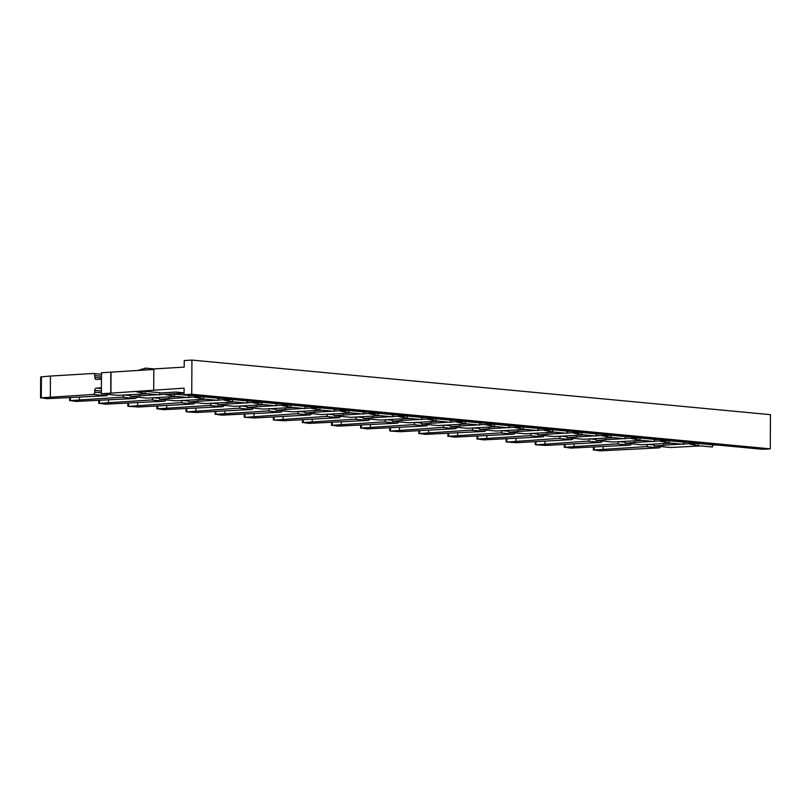 <?xml version="1.0" encoding="UTF-8"?>
<svg xmlns="http://www.w3.org/2000/svg" width="811" height="811" viewBox="0 0 811 811"><rect width="100%" height="100%" fill="white"/><g stroke="black" fill="none" stroke-linecap="round" stroke-linejoin="round"><path stroke-width="1.22" d="M153.796 369.461L101.476 372.756L101.365 393.791L184.097 388.145L184.056 394.714L762.583 449.294L770.268 448.838L191.741 394.258L191.923 360.084L770.45 414.664L770.268 448.838M153.695 389.959L153.806 368.934L184.198 367.109L184.239 360.54L191.923 360.084M647.604 444.408A2.2 1.663 95.4 0 1 645.921 446.638L594.149 449.983L599.947 450.845L659.049 447.875A2.2 1.663 -84.6 0 0 660.559 446.547M603.181 449.193L603.191 446.729M700.522 445.908L670.758 447.51L654.213 445.949L654.224 444.185M654.031 444.195L654.213 445.949L663.58 445.381L663.591 443.627M663.793 443.617L663.58 445.381M624.926 441.458L625.119 443.201L641.663 444.763L671.427 443.161M687.424 442.208L683.369 442.441M663.783 445.198L681.696 444.124M683.359 444.033L697.693 443.171M716.518 444.945L712.463 445.188M101.476 372.756L101.365 393.791L117.909 395.352L147.673 393.751M184.067 392.828L175.946 392.058L159.605 393.031M140.029 394.207L140.029 395.788L157.942 394.714M159.605 394.622L184.067 393.153M140.029 395.788L130.459 396.538L147.004 398.1L176.768 396.498M192.765 395.535L188.71 395.778M169.134 396.954L169.124 398.536L187.037 397.461M188.699 397.36L203.034 396.508M169.124 398.536L159.554 399.276L176.099 400.837L205.862 399.235M221.859 398.282L217.804 398.525M198.229 399.691L198.219 401.273L216.131 400.208M217.794 400.107L232.128 399.255M198.219 401.273L188.659 402.023L205.203 403.584L234.957 401.982M250.964 401.029L246.899 401.273M227.323 402.438L227.323 404.02L245.226 402.955M246.899 402.854L261.233 401.992M227.323 404.02L217.754 404.77L234.298 406.331L264.062 404.73M280.059 403.777L276.004 404.02M256.428 405.186L256.418 406.767L274.331 405.693M275.993 405.601L290.328 404.74M256.418 406.767L246.848 407.517L263.393 409.079L293.156 407.477M309.153 406.514L305.098 406.757M285.523 407.933L285.513 409.514L303.426 408.44M305.088 408.339L319.422 407.487M285.513 409.514L275.943 410.265L292.487 411.816L322.251 410.214M338.258 409.261L334.193 409.504M314.617 410.67L314.607 412.262L332.52 411.187M334.183 411.086L348.527 410.234M314.607 412.262L305.048 413.002L321.592 414.563L351.356 412.961M367.353 412.008L363.287 412.252M343.712 413.417L343.712 414.999L361.625 413.934M363.287 413.833L377.622 412.981M343.712 414.999L334.142 415.749L350.687 417.31L380.45 415.708M396.447 414.756L392.392 414.999M372.817 416.165L372.807 417.746L390.72 416.682M392.382 416.58L406.716 415.719M372.807 417.746L363.237 418.496L379.781 420.057L409.545 418.456M425.542 417.503L421.487 417.736M401.911 418.912L401.901 420.493L419.814 419.419M421.477 419.328L435.811 418.466M401.901 420.493L392.342 421.244L408.886 422.805L438.639 421.203M454.647 420.24L450.581 420.483M431.006 421.659L431.006 423.241L448.909 422.166M450.571 422.065L464.916 421.213M431.006 423.241L421.436 423.981L437.981 425.542L467.744 423.94M483.741 422.987L479.686 423.23M460.111 424.396L460.101 425.978L478.014 424.913M479.676 424.812L494.011 423.96M460.101 425.978L450.531 426.728L467.075 428.289L496.839 426.687M512.836 425.734L508.781 425.978M489.205 427.144L489.195 428.725L507.108 427.661M508.771 427.559L523.105 426.698M489.195 428.725L479.625 429.475L496.17 431.036L525.933 429.435M541.941 428.482L537.875 428.725M518.3 429.891L518.29 431.472L536.203 430.408M537.865 430.306L552.21 429.445M518.29 431.472L508.73 432.222L525.275 433.784L555.038 432.182M571.035 431.219L566.97 431.462M547.395 432.638L547.395 434.22L565.308 433.145M566.97 433.044L581.305 432.192M547.395 434.22L537.825 434.97L554.369 436.531L584.133 434.919M600.13 433.966L596.075 434.209M576.499 435.375L576.489 436.967L594.402 435.892M596.065 435.791L610.399 434.939M576.489 436.967L566.919 437.707L583.464 439.268L613.228 437.666M629.224 436.713L625.169 436.957M605.594 438.122L605.584 439.704L623.497 438.639M625.159 438.538L639.494 437.687M605.584 439.704L596.014 440.454L612.569 442.015L642.322 440.414M658.329 439.461L654.264 439.704M634.689 440.87L634.678 442.451L652.591 441.387M654.254 441.285L668.599 440.424M634.678 442.451L625.119 443.201L625.129 441.437M165.758 394.602L174.446 394.085L188.71 395.423L188.699 397.623L174.436 396.275L165.758 394.602M194.853 397.349L203.541 396.832L217.804 398.171L217.794 400.36L203.531 399.022L194.853 397.349M223.948 400.097L232.645 399.57L246.909 400.918L246.889 403.108L232.625 401.759L223.948 400.097M253.052 402.834L261.74 402.317L276.004 403.665L275.993 405.855L261.73 404.507L253.052 402.834M282.147 405.581L290.835 405.064L305.098 406.412L305.088 408.602L290.825 407.254L282.147 405.581M311.242 408.328L319.929 407.811L334.193 409.149L334.183 411.339L319.919 410.001L311.242 408.328M340.336 411.076L349.034 410.548L363.298 411.897L363.287 414.086L349.024 412.748L340.336 411.076M369.441 413.813L378.129 413.296L392.392 414.644L392.382 416.834L378.119 415.485L369.441 413.813M398.536 416.56L407.223 416.043L421.487 417.391L421.477 419.581L407.213 418.233L398.536 416.56M456.735 422.055L465.423 421.538L479.686 422.876L479.676 425.065L465.413 423.727L456.735 422.055M485.83 424.802L494.517 424.275L508.781 425.623L508.771 427.813L494.507 426.464L485.83 424.802M514.924 427.539L523.612 427.022L537.875 428.37L537.865 430.56L523.602 429.212L514.924 427.539M544.019 430.286L552.717 429.769L566.98 431.117L566.96 433.307L552.697 431.959L544.019 430.286M573.124 433.033L581.811 432.516L596.075 433.855L596.065 436.054L581.801 434.706L573.124 433.033M689.512 444.012L698.2 443.495L712.463 444.844L712.453 447.033L698.19 445.685L689.512 444.012M631.313 438.518L640.001 438.001L654.264 439.349L654.254 441.539L639.991 440.191L631.313 438.518M660.418 441.265L669.105 440.748L683.369 442.096L683.359 444.286L669.095 442.938L660.418 441.265M602.218 435.781L610.906 435.254L625.169 436.602L625.159 438.792L610.896 437.453L602.218 435.781M427.63 419.307L436.318 418.79L450.581 420.139L450.571 422.328L436.308 420.98L427.63 419.307M136.654 391.855L145.351 391.338L159.615 392.686L159.605 394.876L145.341 393.528L136.654 391.855M191.741 394.258L184.056 394.714M174.446 394.085L174.436 396.275M203.541 396.832L203.531 399.022M232.645 399.57L232.625 401.759M261.74 402.317L261.73 404.507M290.835 405.064L290.825 407.254M319.929 407.811L319.919 410.001M349.034 410.548L349.024 412.748M378.129 413.296L378.119 415.485M407.223 416.043L407.213 418.233M465.423 421.538L465.413 423.727M494.517 424.275L494.507 426.464M523.612 427.022L523.602 429.212M552.717 429.769L552.697 431.959M581.811 432.516L581.801 434.706M698.2 443.495L698.19 445.685M640.001 438.001L639.991 440.191M669.105 440.748L669.095 442.938M610.906 435.254L610.896 437.453M436.318 418.79L436.308 420.98M145.351 391.338L145.341 393.528M111.036 372.016L110.925 393.041M153.978 368.924L145.473 368.113L145.463 369.958M145.473 368.113L138.164 370.394M101.243 392.808L94.755 392.2A2.2 1.663 95.4 0 1 93.072 394.481L41.29 397.826L47.089 398.688L106.19 395.727A2.2 1.663 -84.6 0 0 107.701 394.389M41.29 397.826L41.402 376.831L40.662 376.983L40.55 397.978M101.203 387.84L96.448 388.124A2.2 1.663 -84.6 0 0 94.765 390.415L94.755 392.2M50.323 397.035L50.434 376.051L93.184 373.496A2.2 1.663 95.4 0 1 93.377 373.496A2.2 1.663 95.4 0 1 94.836 375.584L94.826 377.358A2.2 1.663 -84.6 0 0 96.296 379.447A2.2 1.663 -84.6 0 0 96.489 379.457L101.243 379.173M41.402 376.831L50.434 376.051M110.843 372.198L110.732 393.234M123.85 394.998A2.2 1.663 95.4 0 1 122.167 397.228L70.395 400.573L76.193 401.435L135.285 398.465A2.2 1.663 -84.6 0 0 136.806 397.137M79.427 399.782L79.437 397.319M130.47 394.775L130.459 396.538L130.277 394.785M139.837 394.217L139.827 395.971M152.944 397.745A2.2 1.663 95.4 0 1 151.262 399.975L99.489 403.31L105.288 404.182L164.39 401.212A2.2 1.663 -84.6 0 0 165.9 399.874M108.522 402.53L108.532 400.066M159.564 397.522L159.554 399.276L159.372 397.532M168.941 396.964L168.931 398.718M182.039 400.482A2.2 1.663 95.4 0 1 180.366 402.722L128.625 406.382L138.509 407L193.484 403.959A2.2 1.663 -84.6 0 0 194.995 402.621M137.617 405.277L137.627 402.814M188.659 400.269L188.659 402.023L188.466 400.279M198.036 399.701L198.026 401.465M211.144 403.229A2.2 1.663 95.4 0 1 209.461 405.47L157.679 408.805L163.487 409.667L222.579 406.706A2.2 1.663 -84.6 0 0 224.1 405.368M166.711 408.014L166.731 405.561M217.764 403.006L217.754 404.77L217.561 403.026M227.131 402.449L227.121 404.213M240.238 405.976A2.2 1.663 95.4 0 1 238.556 408.207L186.814 411.866L196.698 412.485L251.684 409.454A2.2 1.663 -84.6 0 0 253.194 408.115M195.816 410.761L195.826 408.298M246.858 405.753L246.848 407.517L246.666 405.764M256.225 405.196L256.215 406.95M269.333 408.724A2.2 1.663 95.4 0 1 267.65 410.954L215.878 414.299L221.677 415.161L280.778 412.191A2.2 1.663 -84.6 0 0 282.289 410.863M224.911 413.509L224.921 411.045M275.953 408.501L275.943 410.265L275.76 408.511M285.33 407.943L285.32 409.697M298.438 411.461A2.2 1.663 95.4 0 1 296.755 413.701L245.013 417.361L254.897 417.979L309.873 414.938A2.2 1.663 -84.6 0 0 311.383 413.6M254.005 416.256L254.025 413.792M305.058 411.248L305.048 413.002L304.855 411.258M314.425 410.69L314.415 412.444M327.532 414.208A2.2 1.663 95.4 0 1 325.85 416.448L274.108 420.108L283.992 420.727L338.968 417.685A2.2 1.663 -84.6 0 0 340.488 416.347M283.11 419.003L283.12 416.54M334.152 413.995L334.142 415.749L333.96 414.005M343.519 413.428L343.509 415.191M356.627 416.955A2.2 1.663 95.4 0 1 354.944 419.196L303.172 422.531L308.971 423.393L368.072 420.433A2.2 1.663 -84.6 0 0 369.583 419.094M312.205 421.74L312.215 419.287M363.247 416.732L363.237 418.496L363.054 416.753M372.624 416.175L372.614 417.939M385.722 419.703A2.2 1.663 95.4 0 1 384.049 421.933L332.267 425.278L338.065 426.14L397.167 423.17A2.2 1.663 -84.6 0 0 398.677 421.842M341.299 424.488L341.309 422.024M392.342 419.48L392.342 421.244L392.149 419.49M401.719 418.922L401.709 420.676M414.826 422.45A2.2 1.663 95.4 0 1 413.144 424.68L361.361 428.026L367.16 428.887L426.262 425.917A2.2 1.663 -84.6 0 0 427.782 424.579M370.394 427.235L370.414 424.771M421.446 422.227L421.436 423.981L421.244 422.237M430.813 421.669L430.803 423.423M443.921 425.187A2.2 1.663 95.4 0 1 442.238 427.427L390.496 431.087L400.381 431.705L455.366 428.664A2.2 1.663 -84.6 0 0 456.877 427.326M399.499 429.982L399.509 427.519M450.541 424.974L450.531 426.728L450.348 424.984M459.908 424.406L459.898 426.17M473.016 427.934A2.2 1.663 95.4 0 1 471.333 430.175L419.561 433.51L425.359 434.372L484.461 431.411A2.2 1.663 -84.6 0 0 485.971 430.073M428.593 432.729L428.603 430.266M479.636 427.721L479.625 429.475L479.443 427.732M489.013 427.154L489.003 428.918M502.121 430.682A2.2 1.663 95.4 0 1 500.438 432.912L448.655 436.257L454.454 437.119L513.556 434.159A2.2 1.663 -84.6 0 0 515.066 432.821M457.688 435.466L457.708 433.003M508.74 430.459L508.73 432.222L508.538 430.469M518.107 429.901L518.097 431.665M531.215 433.429A2.2 1.663 95.4 0 1 529.532 435.659L477.76 439.004L483.559 439.866L542.65 436.896A2.2 1.663 -84.6 0 0 544.171 435.568M486.793 438.214L486.803 435.75M537.835 433.206L537.825 434.97L537.642 433.216M547.202 432.648L547.192 434.402M560.31 436.176A2.2 1.663 95.4 0 1 558.627 438.406L506.885 442.066L516.779 442.684L571.755 439.643A2.2 1.663 -84.6 0 0 573.265 438.305M515.887 440.961L515.897 438.498M566.93 435.953L566.919 437.707L566.737 435.963M576.307 435.395L576.297 437.149M589.404 438.913A2.2 1.663 95.4 0 1 587.732 441.154L535.99 444.813L545.874 445.432L600.85 442.39A2.2 1.663 -84.6 0 0 602.36 441.052M544.982 443.708L544.992 441.245M596.024 438.7L596.014 440.454L595.832 438.71M605.401 438.133L605.391 439.897M618.509 441.66A2.2 1.663 95.4 0 1 616.826 443.901L565.044 447.236L570.843 448.098L629.944 445.138A2.2 1.663 -84.6 0 0 631.465 443.799M574.076 446.445L574.097 443.992M634.496 440.88L634.486 442.644M594.149 449.983L594.159 447.277M645.921 446.638L659.049 447.875M654.102 444.965L647.959 444.387M101.193 388.57L96.448 388.124M101.182 391.024L94.765 390.415M93.072 394.481L106.19 395.727M101.314 374.256L93.569 373.526M94.836 375.584L101.263 376.192M94.826 377.358L101.253 377.967M70.395 400.573L70.405 397.856M130.338 395.555L124.205 394.977M122.167 397.228L135.285 398.465M99.489 403.31L99.5 400.604M159.443 398.302L153.299 397.714M151.262 399.975L164.39 401.212M128.584 406.058L128.604 403.351M188.537 401.039L182.404 400.462M180.366 402.722L193.484 403.959M157.679 408.805L157.699 406.098M217.632 403.787L211.499 403.209M209.461 405.47L222.579 406.706M186.783 411.552L186.794 408.845M246.737 406.534L240.593 405.956M238.556 408.207L251.684 409.454M215.878 414.299L215.888 411.582M275.831 409.281L269.698 408.703M267.65 410.954L280.778 412.191M244.973 417.036L244.993 414.33M304.926 412.018L298.793 411.441M296.755 413.701L309.873 414.938M274.077 419.784L274.088 417.077M334.02 414.766L327.887 414.188M325.85 416.448L338.968 417.685M303.172 422.531L303.182 419.824M363.125 417.513L356.982 416.935M354.944 419.196L368.072 420.433M332.267 425.278L332.287 422.572M392.22 420.26L386.087 419.682M384.049 421.933L397.167 423.17M361.361 428.026L361.382 425.309M421.315 423.007L415.181 422.419M413.144 424.68L426.262 425.917M390.466 430.763L390.476 428.056M450.419 425.745L444.276 425.167M442.238 427.427L455.366 428.664M419.561 433.51L419.571 430.803M479.514 428.492L473.381 427.914M471.333 430.175L484.461 431.411M448.655 436.257L448.676 433.55M508.609 431.239L502.475 430.661M500.438 432.912L513.556 434.159M477.76 439.004L477.77 436.288M537.703 433.986L531.57 433.409M529.532 435.659L542.65 436.896M506.855 441.742L506.865 439.035M566.808 436.734L560.665 436.146M558.627 438.406L571.755 439.643M535.949 444.489L535.97 441.782M595.903 439.471L589.769 438.893M587.732 441.154L600.85 442.39M565.044 447.236L565.064 444.529M624.997 442.218L618.864 441.64M616.826 443.901L629.944 445.138M593.399 450.135L593.419 447.317M93.377 373.496L101.314 374.246M69.645 400.725L69.665 397.907M98.749 403.472L98.76 400.654M127.844 406.21L127.854 403.391M156.939 408.957L156.959 406.139M186.033 411.704L186.054 408.886M215.138 414.451L215.148 411.633M244.233 417.199L244.243 414.38M273.327 419.936L273.348 417.118M302.432 422.683L302.442 419.865M331.527 425.43L331.537 422.612M360.621 428.178L360.642 425.359M389.716 430.915L389.736 428.096M418.821 433.662L418.831 430.844M447.915 436.409L447.925 433.591M477.01 439.156L477.03 436.338M506.115 441.904L506.125 439.086M535.209 444.641L535.219 441.823M564.304 447.388L564.324 444.57"/></g></svg>
